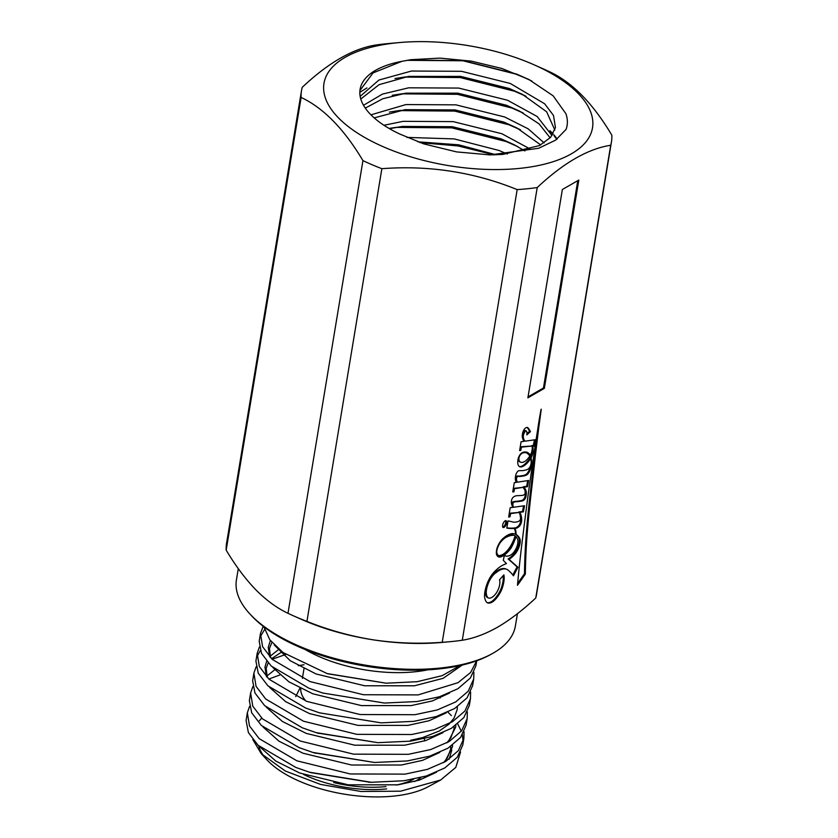<?xml version="1.0" encoding="UTF-8"?>
<svg xmlns="http://www.w3.org/2000/svg" width="838" height="838" viewBox="0 0 838 838"><rect width="100%" height="100%" fill="white"/><g stroke="black" fill="none" stroke-linecap="round" stroke-linejoin="round"><path stroke-width="1.26" d="M506.592 522.954A3.687 1.582 113.1 0 0 506.068 520.702A3.687 1.582 113.1 0 0 502.632 525.237A3.687 1.582 113.1 0 0 503.167 527.49A3.687 1.582 113.1 0 0 506.592 522.954M502.8 527.144A3.687 1.582 113.1 0 0 505.723 522.587A3.687 1.582 113.1 0 0 505.565 520.67M539.148 420.163A265.217 113.654 113.1 0 0 537.629 430.009A667.519 286.051 113.1 0 0 533.523 457.37A2332.489 999.556 113.1 0 0 527.678 498.222A5497.416 2355.828 113.1 0 0 522.535 538.656A918.239 393.493 113.1 0 0 517.475 585.27L525.353 574.093A521.173 223.337 -66.9 0 1 527.406 530.81A903.72 387.271 -66.9 0 1 531.166 493.016A1624.756 696.263 113.1 0 0 535.199 457.15A5903.186 2529.713 -66.9 0 1 538.604 428.794A5019.295 2150.937 113.1 0 0 541.264 409.185A1.383 0.597 -66.9 0 1 541.055 409.447A265.217 113.654 113.1 0 0 539.148 420.163M519.068 457.412A5.866 2.514 113.1 0 0 519.015 457.674A5.866 2.514 113.1 0 0 519.288 460.743A11.323 4.85 113.1 0 0 520.649 462.22A11.323 4.85 113.1 0 0 521.006 462.346A17.902 7.668 113.1 0 0 525.855 460.722A17.577 7.532 113.1 0 0 529.763 456.134A8.726 3.74 113.1 0 0 529.281 455.191A220.373 94.443 -66.9 0 1 527.353 453.368A18.593 7.961 113.1 0 0 526.589 452.918A18.593 7.961 113.1 0 0 525.876 452.698A26.586 11.397 113.1 0 0 522.891 452.939A7.668 3.289 113.1 0 0 520.314 454.898A3.582 1.54 113.1 0 0 519.068 457.412L518.638 457.234M497.489 548.136A6.599 2.828 113.1 0 0 496.924 550.336A6.599 2.828 113.1 0 0 496.798 552.137A10.967 4.703 113.1 0 0 498.547 555.426A10.967 4.703 113.1 0 0 500.768 555.259A19.703 8.443 113.1 0 0 510.782 545.758A20.531 8.799 113.1 0 0 515.108 535.849A21.631 9.27 113.1 0 0 514.542 535.555A21.631 9.27 113.1 0 0 513.558 535.273A47.724 20.458 113.1 0 0 504.926 537.986A24.176 10.36 113.1 0 0 500.328 542.5A11.617 4.976 113.1 0 0 497.489 548.136L497.112 547.979M517.947 459.853A10.999 4.714 113.1 0 0 517.832 463.686A13.377 5.73 113.1 0 0 519.843 466.818A13.377 5.73 113.1 0 0 519.874 466.829A15.786 6.767 113.1 0 0 523.844 465.855A20.259 8.684 113.1 0 0 530.559 458.795A12.79 5.478 -66.9 0 1 531.156 462.576A5.101 2.189 -66.9 0 1 529.469 467.782A8.673 3.719 -66.9 0 1 526.662 469.73A58.304 24.983 -66.9 0 1 521.173 470.663A34.002 14.571 113.1 0 0 518.418 470.851A3.981 1.707 113.1 0 0 515.936 474.538A8.422 3.603 113.1 0 0 515.485 476.466A8.422 3.603 113.1 0 0 515.38 479.315A9.689 4.148 113.1 0 0 516.617 482.3L514.302 482.657L512.73 491.916L513.966 491.833L514.459 488.722L522.922 487.381A30.985 13.282 -66.9 0 1 524.232 489.067A9.668 4.148 -66.9 0 1 525.122 493.226A1.414 0.608 -66.9 0 1 524.211 494.713A8.998 3.855 -66.9 0 1 522.86 495.31A14.979 6.421 -66.9 0 1 521.875 495.415A280.321 120.127 -66.9 0 1 518.094 495.646A29.927 12.821 113.1 0 0 515.077 496.117A8.694 3.729 113.1 0 0 512.982 497.489A2.682 1.152 113.1 0 0 511.934 499.102A5.531 2.367 113.1 0 0 511.442 500.967A5.531 2.367 113.1 0 0 511.358 502.674A26.072 11.177 113.1 0 0 512.908 507.357L510.195 507.713L508.645 517.077L509.986 516.753L510.572 513.61L519.131 512.427A38.077 16.32 -66.9 0 1 519.853 514.103A23.946 10.255 -66.9 0 1 520.524 518.753A1.247 0.534 -66.9 0 1 520.021 520.199A4.619 1.98 -66.9 0 1 518.523 521.393A38.297 16.414 -66.9 0 1 512.238 521.833L508.048 520.88L506.791 528.087A139.349 59.718 113.1 0 0 514.291 528.422A22.071 9.459 -66.9 0 1 515.181 530.999A8.516 3.645 -66.9 0 1 515.412 534.162A39.177 16.791 113.1 0 0 512.584 533.586A34.337 14.717 113.1 0 0 502.391 539.075A12.413 5.321 113.1 0 0 497.133 547.905A10.245 4.389 113.1 0 0 496.536 550.451A10.245 4.389 113.1 0 0 496.452 554.243A14.937 6.4 113.1 0 0 498.484 556.851A14.937 6.4 113.1 0 0 501.931 556.432A27.13 11.627 113.1 0 0 510.96 548.22A25.224 10.81 113.1 0 0 515.108 539.19A6.746 2.891 113.1 0 0 515.862 536.446A21.631 9.27 -66.9 0 1 517.036 538.185A9.333 4.001 -66.9 0 1 516.606 547.424A10.747 4.609 -66.9 0 1 510.834 554.934A22.375 9.585 -66.9 0 1 505.209 555.824A22.375 9.585 -66.9 0 1 504.35 555.332L503.313 560.381A493.833 211.626 113.1 0 0 506.456 563.534L502.601 565.262A41.942 17.975 113.1 0 0 493.551 572.668A18.048 7.731 113.1 0 0 485.82 587.742A18.132 7.772 113.1 0 0 484.919 591.691A18.132 7.772 113.1 0 0 484.647 597.473A24.155 10.349 113.1 0 0 486.972 602.564A19.578 8.39 113.1 0 0 487.423 602.794A19.578 8.39 113.1 0 0 492.639 601.831A19.41 8.317 113.1 0 0 501.533 590.067A18.771 8.045 113.1 0 0 503.879 574.858L499.49 579.886A10.025 4.295 -66.9 0 1 495.677 593.88A14.372 6.159 -66.9 0 1 488.303 597.944A14.372 6.159 -66.9 0 1 488.24 597.923A16.362 7.008 -66.9 0 1 486.229 592.152A15.094 6.474 -66.9 0 1 486.49 589.774A15.094 6.474 -66.9 0 1 488.292 583.426A14.089 6.034 -66.9 0 1 496.159 572.637A31.09 13.324 -66.9 0 1 506.822 569.358A31.09 13.324 -66.9 0 1 507.65 569.798A141.35 60.577 -66.9 0 1 513.474 575.821L517.936 567.221L508.98 559.323A27.445 11.763 113.1 0 0 515.58 553.447A11.093 4.756 113.1 0 0 519.497 545.58A9.574 4.106 113.1 0 0 519.696 538.373A39.177 16.791 113.1 0 0 516.04 534.466A15.377 6.589 113.1 0 0 515.695 530.643A26.931 11.543 113.1 0 0 515.045 528.359A139.349 59.718 113.1 0 0 516.135 528.233A11.407 4.892 113.1 0 0 519.749 525.866A5.248 2.252 113.1 0 0 521.686 520.189A24.093 10.328 113.1 0 0 519.633 512.364L523.373 511.85L524.525 505.733L513.621 507.252A10.119 4.337 -66.9 0 1 512.866 504.277A1.309 0.566 -66.9 0 1 512.877 503.774A1.309 0.566 -66.9 0 1 513.862 502.161A38.464 16.477 -66.9 0 1 517.193 501.7A168.438 72.183 113.1 0 0 521.267 501.103A11.051 4.735 113.1 0 0 524.211 499.846A3.31 1.414 113.1 0 0 526.023 496.274A11.334 4.86 113.1 0 0 525.866 490.335A46.006 19.714 113.1 0 0 524.117 487.192L527.563 486.648L528.631 480.478L517.517 482.164A12.025 5.154 -66.9 0 1 516.501 479.189A1.655 0.712 -66.9 0 1 516.501 478.508A1.655 0.712 -66.9 0 1 517.056 477.115A2.849 1.226 -66.9 0 1 518.052 476.351A53.087 22.752 113.1 0 0 522.86 476.026A24.512 10.506 113.1 0 0 526.065 475.209A6.411 2.744 113.1 0 0 529.166 472.14A6.945 2.975 113.1 0 0 530.852 467.489A18.625 7.982 113.1 0 0 531.554 460.837A13.282 5.698 113.1 0 0 530.967 458.061A8.946 3.834 113.1 0 0 533.052 452.08A23.579 10.108 113.1 0 0 532.675 445.942L533.827 446.34L534.33 445.533L535.461 439.699L525.164 441.155A16.645 7.133 -66.9 0 1 523.3 437.059A4.86 2.085 -66.9 0 1 523.373 435.582A4.86 2.085 -66.9 0 1 523.886 433.717A10.087 4.326 -66.9 0 1 524.609 432.272A3.08 1.32 -66.9 0 1 525.751 430.962A2.734 1.173 -66.9 0 1 526.254 430.952A2.734 1.173 -66.9 0 1 526.631 431.476A10.192 4.368 -66.9 0 1 526.83 434.891L530.496 431.601A18.373 7.877 -66.9 0 1 529.689 430.219A113.34 48.573 113.1 0 0 527.95 427.715A7.406 3.174 113.1 0 0 527.657 427.548A7.406 3.174 113.1 0 0 525.091 428.354A4.808 2.064 113.1 0 0 522.535 433.518A4.808 2.064 113.1 0 0 522.451 434.168A7.856 3.373 113.1 0 0 522.42 434.367A7.856 3.373 113.1 0 0 522.451 437.666A41.858 17.933 113.1 0 0 523.939 441.333L521.068 441.741L519.633 450.614L520.744 450.383L521.477 447.157L531.962 446.015A9.029 3.865 -66.9 0 1 530.444 455.17A42.288 18.122 113.1 0 0 526.893 452.174A81.066 34.746 113.1 0 0 525.447 452.017A18.928 8.108 113.1 0 0 521.749 452.97A5.803 2.483 113.1 0 0 518.324 458.082A10.999 4.714 113.1 0 0 517.947 459.853M487.496 597.599A14.372 6.159 -66.9 0 1 487.433 597.578A14.372 6.159 -66.9 0 1 487.37 597.546A16.362 7.008 -66.9 0 1 485.359 591.775A15.094 6.474 -66.9 0 1 485.621 589.397A15.094 6.474 -66.9 0 1 487.423 583.059A14.089 6.034 -66.9 0 1 495.289 572.27A31.09 13.324 -66.9 0 1 505.953 568.992L506.822 569.358M513.621 507.252L512.751 506.885A10.119 4.337 -66.9 0 1 511.997 503.9A1.309 0.566 -66.9 0 1 512.008 503.397A1.309 0.566 -66.9 0 1 512.992 501.794L513.862 502.161M517.517 482.164L516.648 481.798A12.025 5.154 -66.9 0 1 515.632 478.823A1.655 0.712 -66.9 0 1 515.632 478.131A1.655 0.712 -66.9 0 1 516.187 476.749L517.056 477.115M525.164 441.155L524.295 440.788A16.645 7.133 -66.9 0 1 522.43 436.692A4.86 2.085 -66.9 0 1 522.503 435.215A4.86 2.085 -66.9 0 1 523.017 433.34L523.886 433.717M519.675 168.375A136.091 60.797 -170.6 0 1 338.447 117.854A136.091 60.797 -170.6 0 1 396.814 42.811A136.091 60.797 -170.6 0 1 399.443 42.56A136.091 60.797 -170.6 0 1 534.225 64.872A136.091 60.797 -170.6 0 1 519.675 168.375M399.443 42.56L388.602 43.534A157.083 70.172 9.4 0 0 385.564 43.827A157.083 70.172 9.4 0 0 375.717 45.043C352.85 48.646 328.349 62.735 302.235 87.32A157.083 70.172 9.4 0 0 301.502 90.64A157.083 70.172 9.4 0 0 301.114 97.438L226.176 550.137A157.083 70.172 9.4 0 1 226.553 543.338L301.502 90.64M362.938 160.613A157.083 70.172 9.4 0 0 381.866 168.689C428.951 165.138 474.057 172.104 517.172 189.598L442.223 642.296C419.105 644.045 396.112 643.228 373.256 639.844A141.371 63.154 9.4 0 1 301.271 619.303L293.824 615.993A157.083 70.172 9.4 0 1 287.989 613.311L362.938 160.613C344.051 128.968 323.447 107.913 301.114 97.438M517.172 189.598A157.083 70.172 9.4 0 0 527.385 188.76A157.083 70.172 9.4 0 0 537.221 187.544L462.283 640.242A157.083 70.172 9.4 0 1 449.398 641.751A157.083 70.172 9.4 0 1 442.223 642.296M491.613 653.996L489.591 655.096A139.276 62.222 -170.6 0 1 438.484 668.986A139.276 62.222 -170.6 0 1 251.484 615.679L249.923 613.992A141.371 63.154 9.4 0 0 439.741 668.096A141.371 63.154 9.4 0 0 491.613 653.996A141.371 63.154 9.4 0 0 515.391 625.965L517.434 613.678M238.296 568.625L236.442 579.791A141.371 63.154 9.4 0 0 249.923 613.992M489.308 154.894L502.664 154.443L539.515 145.571L550.65 137.306L555.447 127.533L553.489 115.445L544.637 103.776L510.216 83.433L461.487 71.303L411.458 71.041L378.912 80.05L360.162 96.38M554.84 130.047L546.648 111.789L522.388 94.359L509.368 88.524L460.649 76.394L408.567 76.405L379.122 84.648L360.79 99.02M507.325 154.024L499.113 150.505L454.227 138.909L406.922 137.401M496.19 154.789L458.554 144.796L417.911 141.832M530.58 149.248L501.889 133.734L453.159 121.615L403.13 121.342L383.951 125.271M524.902 150.924L514.05 144.67L501.04 138.825L452.321 126.706L402.282 126.433L389.513 128.696M544.145 142.879L528.118 128.801L504.665 116.974L455.935 104.844L405.906 104.572L370.951 114.837M540.73 144.932L516.826 127.9L503.816 122.055L455.097 109.935L405.058 109.663L374.198 117.896M552.022 135.578L537.179 116.513L507.44 100.204L458.711 88.074L408.682 87.812L382.442 94.097L363.503 105.284M550.137 137.872L539.127 123.919L519.602 111.129L506.592 105.295L457.873 93.165L405.791 93.175L382.819 98.737L365.295 108.112M258.628 745.768A94.254 42.11 9.4 0 0 264.41 756.819M261.236 753.655L267.133 760.024A94.254 42.11 9.4 0 0 393.671 796.1A94.254 42.11 9.4 0 0 428.26 786.704L440.641 780.01L400.648 791.187L361.021 791.491L320.472 784.389L285.339 771.023L261.236 753.655L252.814 739.556M460.544 752.021L455.788 767.409L440.641 780.01M305.137 649.492A95.302 42.57 9.4 0 0 414.81 671.804A95.302 42.57 9.4 0 0 427.904 669.813M263.918 626.834L269.815 639.792L283.014 652.519L327.113 673.553L386.129 683.2L417.062 681.713L442.129 675.679L460.114 665.55M293.824 615.993A157.083 70.172 9.4 0 0 306.928 621.387C328.266 629.998 350.378 636.157 373.256 639.844A141.371 63.154 9.4 0 0 441.291 642.484L449.398 641.751M463.864 738.446L462.775 745.066L457.265 757.259L444.81 767.943L426.343 775.988L403.958 780.754L371.276 782.283L309.61 772.248L295.804 767.43L258.104 745.275L248.394 732.569L246.089 720.491L247.336 712.771L249.494 725.949L259.193 738.645L296.893 760.81L350.253 773.956L405.047 774.134L427.443 769.357L445.9 761.313L458.365 750.628L463.864 738.446L464.053 731.71M249.577 706.382L247.336 712.771M467.143 718.637L466.054 725.268L460.544 737.45L448.089 748.135L429.622 756.18L407.237 760.956L374.555 762.475L312.888 752.44L299.082 747.622L261.383 725.467L251.672 712.771L249.368 700.683L250.614 692.963L252.772 706.141L262.472 718.847L300.172 741.002L353.531 754.148L408.326 754.326L430.722 749.549L449.178 741.515L461.644 730.82L467.143 718.637L467.332 711.902M268.841 679.052L279.829 674.999M252.856 686.573L250.614 692.963M470.422 698.829L469.332 705.46L463.823 717.642L451.368 728.327L432.9 736.372L410.515 741.148L377.833 742.667L316.167 732.632L302.361 727.824L264.661 705.659L254.951 692.963L252.647 680.875L253.893 673.155L256.051 686.332L265.751 699.039L303.45 721.193L356.81 734.339L411.605 734.517L434 729.751L452.468 721.707L464.922 711.022L470.422 698.829L470.61 692.094M272.12 659.244L285.758 654.468M256.135 666.765L253.893 673.155M473.7 679.021L472.611 685.652L467.101 697.834L454.646 708.519L436.179 716.563L413.794 721.34L381.112 722.859L319.446 712.824L305.64 708.016L267.94 685.851L258.23 673.155L255.925 661.067L257.172 653.347L259.33 666.524L269.029 679.23L306.729 701.385L360.089 714.531L414.883 714.709L437.279 709.943L455.746 701.898L468.201 691.214L473.7 679.021L473.889 672.286M256.91 656.72L260.346 650.518M259.413 646.957L257.172 653.347M476.728 660.784L475.89 665.843L470.38 678.026L457.925 688.721L439.458 696.766L417.073 701.532L384.391 703.051L322.724 693.016L308.918 688.208L271.219 666.053L261.508 653.347L259.204 641.259L260.45 633.549L262.608 646.716L272.308 659.422L310.008 681.577L363.378 694.723L418.172 694.901L458.009 682.687L470.589 672.505L476.665 660.805M260.189 636.911L264.536 629.6M263.195 626.29L260.45 633.538M447.911 712.101L451.368 715.631M457.684 723.885L461.298 731.26M462.367 734.832L463.089 741.724M440.118 698.023L438.703 696.996M534.225 64.872L544.176 69.292A157.083 70.172 9.4 0 1 550.011 71.974C572.344 82.449 592.948 103.503 611.824 135.148A157.083 70.172 9.4 0 1 611.447 141.947A157.083 70.172 9.4 0 1 610.703 145.278C588.087 148.735 563.597 162.823 537.221 187.544M565.933 113.758L553.132 95.804L528.705 79.39L501.847 68.475L471.365 61.143L440.086 58.115L411.018 59.687L401.811 61.352A99.481 44.445 9.4 0 0 360.089 89.352A99.481 44.445 9.4 0 0 399.716 134.007L423.85 143.906L456.626 151.908L490.23 154.904L538.708 148.263L555.625 140.124L566.1 129.366C567.86 124.391 567.808 119.195 565.933 113.758M611.447 141.947L536.498 594.645A157.083 70.172 9.4 0 1 535.765 597.976L610.703 145.278M381.866 168.689L306.928 621.387M287.989 613.311C276.938 608.084 266.191 600.228 255.758 589.732C245.293 578.838 235.426 565.65 226.176 550.137M527.877 397.841L544.333 388.371L578.817 180.055L562.361 189.514L527.877 397.841M535.765 597.976C522.807 610.116 510.122 619.837 497.699 627.117C485.286 634.115 473.48 638.483 462.283 640.242M399.716 134.007L424.101 143.989M401.811 61.352L373.046 72.927L359.931 90.514M300.769 688.511A60.21 26.9 9.4 0 0 305.891 701.05M531.847 81.035L517.318 74.467L462.953 60.776L406.985 60.326M526.086 96.318L514.542 91.237L460.177 77.546L404.345 77.075L394.991 78.542M557.165 139.014L554.054 134.981M553.101 133.902L549.927 130.665M523.31 113.088L511.767 108.008L457.401 94.317L401.57 93.846L392.215 95.312M520.534 129.859L508.991 124.778L454.625 111.087L398.794 110.616L389.44 112.083M517.758 146.629L506.215 141.549L451.85 127.858L396.018 127.386L389.052 128.424M494.022 154.852L458.197 145.969L420.152 142.638M526.693 452.143A42.288 18.122 113.1 0 1 529.564 454.793L530.444 455.17M519.728 450.037L520.608 446.78L531.962 446.015M520.608 446.78L521.477 447.157M520.461 447.063L521.33 447.429M520.021 449.681L520.89 450.058M519.874 450.006L520.744 450.383M527.343 427.453L527.95 427.715M526.903 433.675L529.626 431.224A18.373 7.877 -66.9 0 1 528.82 429.852L529.689 430.219M528.82 429.852A113.34 48.573 113.1 0 0 527.144 427.432M529.626 431.224L530.496 431.601M523.017 433.34A10.087 4.326 -66.9 0 1 523.729 431.905A3.08 1.32 -66.9 0 1 524.881 430.596A2.734 1.173 -66.9 0 1 525.374 430.575L526.254 430.952M524.881 430.596L525.751 430.962M523.729 431.905L524.609 432.272M522.43 436.692L523.3 437.059M533.251 445.627L534.497 439.835M533.46 445.156L534.33 445.533M531.9 445.994A23.579 10.108 113.1 0 0 531.805 445.565L533.722 445.826M531.805 445.565L532.675 445.942M530.444 458.753A13.282 5.698 113.1 0 0 530.098 457.695A8.946 3.834 113.1 0 0 532.182 451.713L533.052 452.08M532.182 451.713A23.579 10.108 113.1 0 0 532.224 448.833M530.098 457.695L530.967 458.061M516.187 476.749A2.849 1.226 -66.9 0 1 517.182 475.984A53.087 22.752 113.1 0 0 521.99 475.649A24.512 10.506 113.1 0 0 525.196 474.832A6.411 2.744 113.1 0 0 528.296 471.773A6.945 2.975 113.1 0 0 529.983 467.112L530.852 467.489M528.296 471.773L529.166 472.14M525.196 474.832L526.065 475.209M521.99 475.649L522.86 476.026M517.182 475.984L518.052 476.351M515.632 478.823L516.501 479.189M512.992 501.794A38.464 16.477 -66.9 0 1 516.323 501.323A168.438 72.183 113.1 0 0 520.398 500.736A11.051 4.735 113.1 0 0 523.341 499.469A3.31 1.414 113.1 0 0 525.154 495.907A11.334 4.86 113.1 0 0 524.997 489.968A46.006 19.714 113.1 0 0 523.247 486.826L526.693 486.281L527.678 480.624M526.693 486.281L527.563 486.648M523.247 486.826L524.117 487.192M525.154 495.907L526.023 496.274M523.341 499.469L524.211 499.846M520.398 500.736L521.267 501.103M516.323 501.323L517.193 501.7M511.997 503.9L512.866 504.277M519.068 512.406A24.093 10.328 113.1 0 0 518.764 511.987L522.503 511.473L523.561 505.859M522.503 511.473L523.373 511.85M518.764 511.987L519.633 512.364M514.406 528.663A26.931 11.543 113.1 0 0 514.165 527.982A139.349 59.718 113.1 0 0 515.265 527.856A11.407 4.892 113.1 0 0 518.879 525.499A5.248 2.252 113.1 0 0 520.817 519.822A24.093 10.328 113.1 0 0 519.309 512.783M518.879 525.499L519.749 525.866M515.265 527.856L516.135 528.233M514.165 527.982L515.045 528.359M515.035 530.37L515.695 530.643M512.835 574.994L517.067 566.844L508.111 558.946A27.445 11.763 113.1 0 0 514.71 553.07A11.093 4.756 113.1 0 0 518.628 545.203A9.574 4.106 113.1 0 0 518.827 537.996A39.177 16.791 113.1 0 0 515.171 534.089A15.377 6.589 113.1 0 0 515.171 534.068L516.04 534.466M518.628 545.203L519.497 545.58M514.71 553.07L515.58 553.447M508.111 558.946L508.98 559.323M517.067 566.844L517.936 567.221M495.289 572.27L496.159 572.637M485.359 591.775L486.229 592.152M487.37 597.546L488.24 597.923M487.004 602.574A19.578 8.39 113.1 0 0 491.77 601.454A19.41 8.317 113.1 0 0 500.663 589.701L501.533 590.067M500.663 589.701A18.771 8.045 113.1 0 0 503.188 575.643M491.77 601.454L492.639 601.831M505.209 555.824L504.34 555.458A22.375 9.585 -66.9 0 1 504.287 555.437M515.035 536.1L515.862 536.446M498.065 556.631A14.937 6.4 113.1 0 0 501.061 556.055A27.13 11.627 113.1 0 0 510.091 547.853A25.224 10.81 113.1 0 0 514.239 538.824L515.108 539.19M514.239 538.824A6.746 2.891 113.1 0 0 514.92 536.456M510.091 547.853L510.96 548.22M501.061 556.055L501.931 556.432M506.833 527.867A139.349 59.718 113.1 0 0 513.411 528.055L514.291 528.422M508.75 516.47L509.703 513.233L519.131 512.427M509.703 513.233L510.572 513.61M509.116 516.376L509.986 516.753M512.804 491.487L513.589 488.355L522.922 487.381M513.589 488.355L514.459 488.722M513.097 491.466L513.966 491.833M519.34 466.536A15.786 6.767 113.1 0 0 522.975 465.478A20.259 8.684 113.1 0 0 529.679 458.428L530.559 458.795M522.975 465.478L523.844 465.855M518.062 459.203A5.866 2.514 113.1 0 0 518.418 460.366A11.323 4.85 113.1 0 0 519.78 461.853L520.649 462.22M526.589 452.918L525.719 452.551A18.593 7.961 113.1 0 0 525.007 452.331A26.586 11.397 113.1 0 0 523.142 452.321M496.368 553.625A10.967 4.703 113.1 0 0 497.678 555.049L498.547 555.426M514.542 535.555L513.673 535.178A21.631 9.27 113.1 0 0 512.688 534.895A47.724 20.458 113.1 0 0 504.057 537.608A24.176 10.36 113.1 0 0 504.047 537.619L504.926 537.986M512.688 534.895L513.558 535.273M518.418 460.366L519.288 460.743M528.034 396.877L543.453 388.004L544.333 388.371M543.453 388.004L577.791 180.641M537.849 428.469L538.604 428.794M517.643 583.426L524.483 573.726A521.173 223.337 -66.9 0 1 526.536 530.433A903.72 387.271 -66.9 0 1 530.297 492.65A1624.756 696.263 113.1 0 0 534.33 456.783A5903.186 2529.713 -66.9 0 1 537.263 432.272M534.33 456.783L535.199 457.15M530.297 492.65L531.166 493.016M524.483 573.726L525.353 574.093M487.423 583.059L488.292 583.426M385.951 786.599A76.635 34.232 -170.6 0 1 333.702 782.577M303.586 774.469A78.657 35.144 9.4 0 0 386.643 788.904M413.689 779.162A76.635 34.232 -170.6 0 1 396.206 785.059M414.59 781.54A78.657 35.144 9.4 0 0 420.927 777.517M386.129 683.2L327.93 673.804M384.391 703.051L322.724 693.016M269.71 656.803L268.233 647.324L270.402 640.567M381.112 722.859L319.446 712.824M266.421 676.612L264.955 667.132L266.662 661.234M270.066 656.301L277.975 650.037M377.833 742.667L317.539 733.051M266.788 676.109L274.696 669.845M455.82 725.341L455.694 727.07L448.058 742.175M374.555 762.475L314.26 752.849M452.541 745.15L452.415 746.878L444.779 761.983M369.862 782.231L310.982 772.657M462.283 665.047L443.124 678.33L414.454 685.788L364.614 685.777L316.073 673.972L290.252 660.721L274.277 644.988M449.608 693.005L432.398 700.924L411.175 705.596L361.335 705.586L312.794 693.78L288.88 681.807L272.853 667.54M446.329 712.813L429.108 720.722L407.897 725.404L358.056 725.394L309.515 713.588L285.601 701.615L269.574 687.349M443.051 732.622L425.83 740.53L404.618 745.212L354.778 745.202L306.237 733.397L282.322 721.424L266.295 707.157M439.772 752.419L422.551 760.338L401.339 765.021L351.499 765.01L302.958 753.205L279.044 741.232L263.017 726.965M451.818 750.031L449.168 759.197M436.493 772.227L419.272 780.147L398.06 784.829L348.22 784.818L299.679 773.013L275.765 761.03L259.738 746.773M529.647 79.882L516.7 74.1L463.257 60.629L408.274 60.106M525.007 95.731L513.924 90.871L460.544 77.41L405.623 76.866M366.908 87.938L359.827 92.316M556.725 139.349L553.897 135.442M552.902 134.248L550.356 131.482M522.231 112.502L511.149 107.641L457.768 94.181L402.848 93.636M519.455 129.272L508.373 124.412L454.992 110.951L400.072 110.407M516.679 146.042L505.597 141.182L452.216 127.722L397.285 127.167M494.43 154.841L458.239 145.791L419.744 142.491M524.997 489.968L525.866 490.335M520.817 519.822L521.686 520.189M518.827 537.996L519.696 538.373M522.284 452.677L522.891 452.939M525.007 452.331L525.876 452.698M526.536 530.433L527.406 530.81M424.363 738.666L424.656 740.907M327.113 673.553L327.868 673.783M318.838 733.449L316.167 732.632M315.559 753.257L312.888 752.44M368.521 782.2L371.276 782.283M310.929 772.646L309.61 772.248M271.91 642.4L269.448 648.413L270.569 657.715M282.029 651.765L271.554 658.699M268.16 662.952L266.17 668.221L267.291 677.523M457.359 706.78L457.171 709.671L454.049 718.114L448.948 724.2L439.332 730.977L422.781 737.545L410.651 740.289M304.026 664.744L298.244 665.665M454.081 726.588L453.892 729.479L450.771 737.922L446.853 742.856M450.802 746.386L450.614 749.287L447.492 757.73L443.574 762.664M261.718 718.114L259.392 720.774M299.941 688.103L295.741 696.629M302.382 678.382L303.995 668.682M487.433 597.578L488.303 597.944"/></g></svg>
